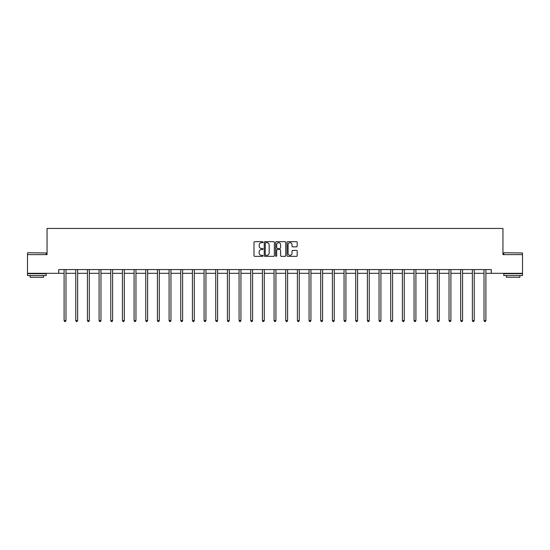 <?xml version="1.0" encoding="UTF-8"?>
<svg xmlns="http://www.w3.org/2000/svg" width="550" height="550" viewBox="0 0 550 550"><rect width="100%" height="100%" fill="white"/><g stroke="black" fill="none" stroke-linecap="round" stroke-linejoin="round"><path stroke-width="0.82" d="M263.038 242.186A0.516 0.516 0 0 0 262.522 241.67L254.726 241.67A0.736 0.736 0 0 0 253.99 242.406L253.99 255.613A0.736 0.736 0 0 0 254.726 256.348L262.522 256.348A0.516 0.516 0 0 0 263.038 255.833A0.516 0.516 0 0 0 262.522 255.324L261.511 255.324A2.351 2.351 0 0 1 259.167 252.972L259.167 251.873A2.351 2.351 0 0 1 261.511 249.521L262.522 249.521A0.516 0.516 0 0 0 263.038 249.006A0.516 0.516 0 0 0 262.522 248.497L261.511 248.497A2.351 2.351 0 0 1 259.167 246.146L259.167 245.046A2.351 2.351 0 0 1 261.511 242.694L262.522 242.694A0.516 0.516 0 0 0 263.038 242.186M296.45 246.847A0.736 0.736 0 0 0 297.186 246.111L297.186 242.406A0.736 0.736 0 0 0 296.45 241.67L287.788 241.67A0.736 0.736 0 0 0 287.052 242.406L287.052 255.613A0.736 0.736 0 0 0 287.788 256.348L296.45 256.348A0.736 0.736 0 0 0 297.186 255.613L297.186 251.137A0.736 0.736 0 0 0 296.45 250.401L292.744 250.401A0.736 0.736 0 0 0 292.009 251.137L292.009 253.357A1.966 1.966 0 0 1 290.049 255.324A1.966 1.966 0 0 1 288.083 253.357L288.083 244.661A1.966 1.966 0 0 1 290.049 242.694A1.966 1.966 0 0 1 292.009 244.661L292.009 246.111A0.736 0.736 0 0 0 292.744 246.847L296.45 246.847M58.719 273.309L27.5 273.309L27.5 254.616L47.052 254.616L47.052 228.449L502.947 228.449L502.947 254.616L522.5 254.616L522.5 273.309L491.281 273.309L491.281 269.569L58.719 269.569L58.719 273.309L64.102 273.309M274.361 242.406A0.736 0.736 0 0 0 273.625 241.67L264.962 241.67A0.736 0.736 0 0 0 264.227 242.406L264.227 255.613A0.736 0.736 0 0 0 264.962 256.348L273.625 256.348A0.736 0.736 0 0 0 274.361 255.613L274.361 242.406M276.375 241.67L285.038 241.67A0.736 0.736 0 0 1 285.773 242.406L285.773 255.613A0.736 0.736 0 0 1 285.038 256.348L281.332 256.348A0.736 0.736 0 0 1 280.596 255.613L280.596 250.257A0.736 0.736 0 0 0 279.861 249.521L277.406 249.521A0.736 0.736 0 0 0 276.671 250.257L276.671 255.833A0.516 0.516 0 0 1 276.155 256.348A0.516 0.516 0 0 1 275.639 255.833L275.639 242.406A0.736 0.736 0 0 1 276.375 241.67M65.972 273.309L75.769 273.309M77.633 273.309L87.429 273.309M89.299 273.309L99.096 273.309M100.966 273.309L110.763 273.309M112.626 273.309L122.423 273.309M124.293 273.309L134.09 273.309M135.96 273.309L145.757 273.309M147.627 273.309L157.417 273.309M159.287 273.309L169.084 273.309M170.954 273.309L180.751 273.309M182.621 273.309L192.411 273.309M194.281 273.309L204.077 273.309M205.947 273.309L215.744 273.309M217.614 273.309L227.404 273.309M229.274 273.309L239.071 273.309M240.941 273.309L250.738 273.309M252.608 273.309L262.398 273.309M264.268 273.309L274.065 273.309M275.935 273.309L285.732 273.309M287.602 273.309L297.392 273.309M299.262 273.309L309.059 273.309M310.929 273.309L320.726 273.309M322.596 273.309L332.386 273.309M334.256 273.309L344.053 273.309M345.923 273.309L355.719 273.309M357.589 273.309L367.379 273.309M369.249 273.309L379.046 273.309M380.916 273.309L390.713 273.309M392.583 273.309L402.373 273.309M404.243 273.309L414.04 273.309M415.91 273.309L425.707 273.309M427.577 273.309L437.374 273.309M439.237 273.309L449.034 273.309M450.904 273.309L460.701 273.309M462.571 273.309L472.368 273.309M474.231 273.309L484.027 273.309M485.897 273.309L491.281 273.309M265.774 242.694A0.516 0.516 0 0 0 265.258 243.21L265.258 254.808A0.516 0.516 0 0 0 265.774 255.324L266.832 255.324A2.351 2.351 0 0 0 269.184 252.972L269.184 245.046A2.351 2.351 0 0 0 266.832 242.694L265.774 242.694M280.596 244.695A1.966 1.966 0 0 0 278.63 242.736A1.966 1.966 0 0 0 276.671 244.695L276.671 247.761A0.736 0.736 0 0 0 277.406 248.497L279.861 248.497A0.736 0.736 0 0 0 280.596 247.761L280.596 244.695M66.069 269.569L66.028 269.679A0.749 0.749 0 0 0 65.972 269.961L65.972 320.581L64.102 320.581L64.102 269.961A0.749 0.749 0 0 0 64.047 269.679L64.006 269.569M65.972 320.581L65.409 321.551L64.659 321.551L64.102 320.581M27.727 252.746L46.193 252.972L27.727 252.746M36.85 275.55L27.5 275.55L27.5 273.687L46.193 273.687L46.193 275.55L36.85 275.55M43.574 275.55L43.574 277.276L30.119 277.276L30.119 275.55M504.034 252.746L522.5 252.972L504.034 252.746M513.15 275.55L503.807 275.55L503.807 273.687L522.5 273.687L522.5 275.55L513.15 275.55M519.881 275.55L519.881 277.276L506.426 277.276L506.426 275.55M77.736 269.569L77.688 269.679A0.749 0.749 0 0 0 77.633 269.961L77.633 320.581L75.769 320.581L75.769 269.961A0.749 0.749 0 0 0 75.714 269.679L75.666 269.569M77.633 320.581L77.076 321.551L76.326 321.551L75.769 320.581M89.396 269.569L89.354 269.679A0.749 0.749 0 0 0 89.299 269.961L89.299 320.581L87.429 320.581L87.429 269.961A0.749 0.749 0 0 0 87.374 269.679L87.333 269.569M89.299 320.581L88.743 321.551L87.993 321.551L87.429 320.581M101.062 269.569L101.021 269.679A0.749 0.749 0 0 0 100.966 269.961L100.966 320.581L99.096 320.581L99.096 269.961A0.749 0.749 0 0 0 99.041 269.679L99 269.569M100.966 320.581L100.402 321.551L99.653 321.551L99.096 320.581M112.729 269.569L112.681 269.679A0.749 0.749 0 0 0 112.626 269.961L112.626 320.581L110.763 320.581L110.763 269.961A0.749 0.749 0 0 0 110.708 269.679L110.66 269.569M112.626 320.581L112.069 321.551L111.32 321.551L110.763 320.581M124.389 269.569L124.348 269.679A0.749 0.749 0 0 0 124.293 269.961L124.293 320.581L122.423 320.581L122.423 269.961A0.749 0.749 0 0 0 122.368 269.679L122.327 269.569M124.293 320.581L123.736 321.551L122.987 321.551L122.423 320.581M136.056 269.569L136.015 269.679A0.749 0.749 0 0 0 135.96 269.961L135.96 320.581L134.09 320.581L134.09 269.961A0.749 0.749 0 0 0 134.035 269.679L133.994 269.569M135.96 320.581L135.396 321.551L134.647 321.551L134.09 320.581M147.723 269.569L147.675 269.679A0.749 0.749 0 0 0 147.627 269.961L147.627 320.581L145.757 320.581L145.757 269.961A0.749 0.749 0 0 0 145.702 269.679L145.654 269.569M147.627 320.581L147.063 321.551L146.314 321.551L145.757 320.581M159.383 269.569L159.342 269.679A0.749 0.749 0 0 0 159.287 269.961L159.287 320.581L157.417 320.581L157.417 269.961A0.749 0.749 0 0 0 157.362 269.679L157.321 269.569M159.287 320.581L158.73 321.551L157.981 321.551L157.417 320.581M171.05 269.569L171.009 269.679A0.749 0.749 0 0 0 170.954 269.961L170.954 320.581L169.084 320.581L169.084 269.961A0.749 0.749 0 0 0 169.029 269.679L168.988 269.569M170.954 320.581L170.39 321.551L169.647 321.551L169.084 320.581M182.717 269.569L182.669 269.679A0.749 0.749 0 0 0 182.621 269.961L182.621 320.581L180.751 320.581L180.751 269.961A0.749 0.749 0 0 0 180.696 269.679L180.647 269.569M182.621 320.581L182.057 321.551L181.308 321.551L180.751 320.581M194.377 269.569L194.336 269.679A0.749 0.749 0 0 0 194.281 269.961L194.281 320.581L192.411 320.581L192.411 269.961A0.749 0.749 0 0 0 192.356 269.679L192.314 269.569M194.281 320.581L193.724 321.551L192.974 321.551L192.411 320.581M206.044 269.569L206.002 269.679A0.749 0.749 0 0 0 205.947 269.961L205.947 320.581L204.077 320.581L204.077 269.961A0.749 0.749 0 0 0 204.022 269.679L203.981 269.569M205.947 320.581L205.384 321.551L204.641 321.551L204.077 320.581M217.711 269.569L217.663 269.679A0.749 0.749 0 0 0 217.614 269.961L217.614 320.581L215.744 320.581L215.744 269.961A0.749 0.749 0 0 0 215.689 269.679L215.641 269.569M217.614 320.581L217.051 321.551L216.301 321.551L215.744 320.581M229.377 269.569L229.329 269.679A0.749 0.749 0 0 0 229.274 269.961L229.274 320.581L227.404 320.581L227.404 269.961A0.749 0.749 0 0 0 227.349 269.679L227.308 269.569M229.274 320.581L228.718 321.551L227.968 321.551L227.404 320.581M241.038 269.569L240.996 269.679A0.749 0.749 0 0 0 240.941 269.961L240.941 320.581L239.071 320.581L239.071 269.961A0.749 0.749 0 0 0 239.016 269.679L238.975 269.569M240.941 320.581L240.377 321.551L239.635 321.551L239.071 320.581M252.704 269.569L252.656 269.679A0.749 0.749 0 0 0 252.608 269.961L252.608 320.581L250.738 320.581L250.738 269.961A0.749 0.749 0 0 0 250.683 269.679L250.635 269.569M252.608 320.581L252.044 321.551L251.295 321.551L250.738 320.581M264.371 269.569L264.323 269.679A0.749 0.749 0 0 0 264.268 269.961L264.268 320.581L262.398 320.581L262.398 269.961A0.749 0.749 0 0 0 262.35 269.679L262.302 269.569M264.268 320.581L263.711 321.551L262.962 321.551L262.398 320.581M276.031 269.569L275.99 269.679A0.749 0.749 0 0 0 275.935 269.961L275.935 320.581L274.065 320.581L274.065 269.961A0.749 0.749 0 0 0 274.01 269.679L273.969 269.569M275.935 320.581L275.371 321.551L274.629 321.551L274.065 320.581M287.698 269.569L287.65 269.679A0.749 0.749 0 0 0 287.602 269.961L287.602 320.581L285.732 320.581L285.732 269.961A0.749 0.749 0 0 0 285.677 269.679L285.629 269.569M287.602 320.581L287.038 321.551L286.289 321.551L285.732 320.581M299.365 269.569L299.317 269.679A0.749 0.749 0 0 0 299.262 269.961L299.262 320.581L297.392 320.581L297.392 269.961A0.749 0.749 0 0 0 297.344 269.679L297.296 269.569M299.262 320.581L298.705 321.551L297.956 321.551L297.392 320.581M311.025 269.569L310.984 269.679A0.749 0.749 0 0 0 310.929 269.961L310.929 320.581L309.059 320.581L309.059 269.961A0.749 0.749 0 0 0 309.004 269.679L308.962 269.569M310.929 320.581L310.365 321.551L309.623 321.551L309.059 320.581M322.692 269.569L322.651 269.679A0.749 0.749 0 0 0 322.596 269.961L322.596 320.581L320.726 320.581L320.726 269.961A0.749 0.749 0 0 0 320.671 269.679L320.623 269.569M322.596 320.581L322.032 321.551L321.282 321.551L320.726 320.581M334.359 269.569L334.311 269.679A0.749 0.749 0 0 0 334.256 269.961L334.256 320.581L332.386 320.581L332.386 269.961A0.749 0.749 0 0 0 332.337 269.679L332.289 269.569M334.256 320.581L333.699 321.551L332.949 321.551L332.386 320.581M346.019 269.569L345.978 269.679A0.749 0.749 0 0 0 345.923 269.961L345.923 320.581L344.053 320.581L344.053 269.961A0.749 0.749 0 0 0 343.998 269.679L343.956 269.569M345.923 320.581L345.359 321.551L344.616 321.551L344.053 320.581M357.686 269.569L357.644 269.679A0.749 0.749 0 0 0 357.589 269.961L357.589 320.581L355.719 320.581L355.719 269.961A0.749 0.749 0 0 0 355.664 269.679L355.623 269.569M357.589 320.581L357.026 321.551L356.276 321.551L355.719 320.581M369.353 269.569L369.304 269.679A0.749 0.749 0 0 0 369.249 269.961L369.249 320.581L367.379 320.581L367.379 269.961A0.749 0.749 0 0 0 367.331 269.679L367.283 269.569M369.249 320.581L368.692 321.551L367.943 321.551L367.379 320.581M381.013 269.569L380.971 269.679A0.749 0.749 0 0 0 380.916 269.961L380.916 320.581L379.046 320.581L379.046 269.961A0.749 0.749 0 0 0 378.991 269.679L378.95 269.569M380.916 320.581L380.353 321.551L379.61 321.551L379.046 320.581M392.679 269.569L392.638 269.679A0.749 0.749 0 0 0 392.583 269.961L392.583 320.581L390.713 320.581L390.713 269.961A0.749 0.749 0 0 0 390.658 269.679L390.617 269.569M392.583 320.581L392.019 321.551L391.27 321.551L390.713 320.581M404.346 269.569L404.298 269.679A0.749 0.749 0 0 0 404.243 269.961L404.243 320.581L402.373 320.581L402.373 269.961A0.749 0.749 0 0 0 402.325 269.679L402.277 269.569M404.243 320.581L403.686 321.551L402.937 321.551L402.373 320.581M416.006 269.569L415.965 269.679A0.749 0.749 0 0 0 415.91 269.961L415.91 320.581L414.04 320.581L414.04 269.961A0.749 0.749 0 0 0 413.985 269.679L413.944 269.569M415.91 320.581L415.353 321.551L414.604 321.551L414.04 320.581M427.673 269.569L427.632 269.679A0.749 0.749 0 0 0 427.577 269.961L427.577 320.581L425.707 320.581L425.707 269.961A0.749 0.749 0 0 0 425.652 269.679L425.611 269.569M427.577 320.581L427.013 321.551L426.264 321.551L425.707 320.581M439.34 269.569L439.292 269.679A0.749 0.749 0 0 0 439.237 269.961L439.237 320.581L437.374 320.581L437.374 269.961A0.749 0.749 0 0 0 437.319 269.679L437.271 269.569M439.237 320.581L438.68 321.551L437.931 321.551L437.374 320.581M451 269.569L450.959 269.679A0.749 0.749 0 0 0 450.904 269.961L450.904 320.581L449.034 320.581L449.034 269.961A0.749 0.749 0 0 0 448.979 269.679L448.938 269.569M450.904 320.581L450.347 321.551L449.598 321.551L449.034 320.581M462.667 269.569L462.626 269.679A0.749 0.749 0 0 0 462.571 269.961L462.571 320.581L460.701 320.581L460.701 269.961A0.749 0.749 0 0 0 460.646 269.679L460.604 269.569M462.571 320.581L462.007 321.551L461.257 321.551L460.701 320.581M474.334 269.569L474.286 269.679A0.749 0.749 0 0 0 474.231 269.961L474.231 320.581L472.368 320.581L472.368 269.961A0.749 0.749 0 0 0 472.312 269.679L472.264 269.569M474.231 320.581L473.674 321.551L472.924 321.551L472.368 320.581M485.994 269.569L485.953 269.679A0.749 0.749 0 0 0 485.897 269.961L485.897 320.581L484.027 320.581L484.027 269.961A0.749 0.749 0 0 0 483.973 269.679L483.931 269.569M485.897 320.581L485.341 321.551L484.591 321.551L484.027 320.581M27.5 254.616L27.5 252.972M31.763 273.687L31.763 273.309M41.931 273.687L41.931 273.309M46.193 254.616L46.193 252.972M503.807 254.616L503.807 252.972M508.069 273.687L508.069 273.309M518.237 273.687L518.237 273.309M522.5 254.616L522.5 252.972"/></g></svg>
